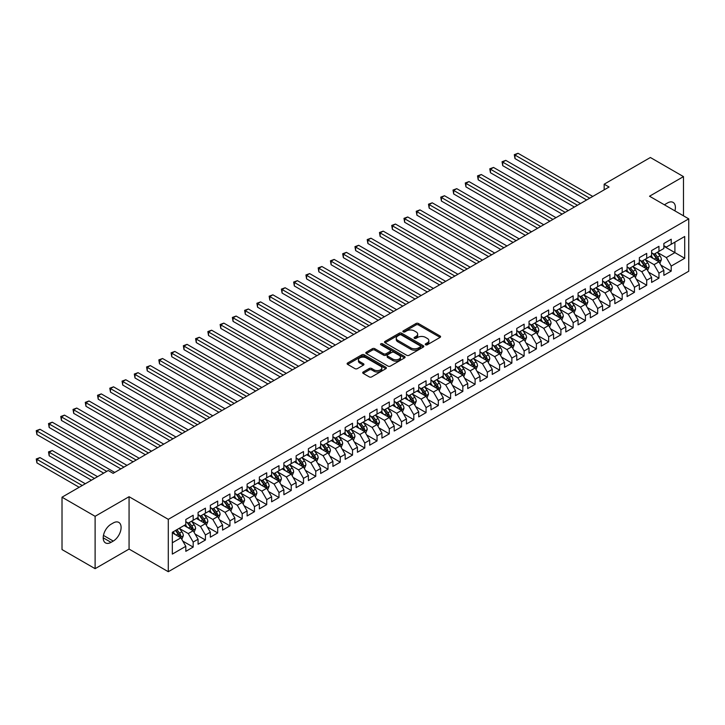 <?xml version="1.0" encoding="UTF-8"?>
<svg xmlns="http://www.w3.org/2000/svg" width="725" height="725" viewBox="0 0 725 725"><rect width="100%" height="100%" fill="white"/><g stroke="black" fill="none" stroke-linecap="round" stroke-linejoin="round"><path stroke-width="1.09" d="M425.611 344.783A1.187 0.689 0 0 0 427.297 344.783L440.084 337.397A1.704 0.979 0 0 0 440.583 336.708A1.704 0.979 0 0 0 440.084 336.01L418.425 323.504A1.704 0.979 0 0 0 416.014 323.504L403.236 330.89A1.187 0.689 0 0 0 402.882 331.379A1.187 0.689 0 0 0 403.236 331.86A1.187 0.689 0 0 0 404.922 331.86L406.571 330.908A5.447 3.145 0 0 1 414.274 330.908L416.077 331.95A5.447 3.145 0 0 1 417.673 334.171A5.447 3.145 0 0 1 416.077 336.391L414.419 337.352A1.187 0.689 0 0 0 414.075 337.832A1.187 0.689 0 0 0 414.419 338.321A1.187 0.689 0 0 0 416.105 338.321L417.763 337.37A5.447 3.145 0 0 1 425.466 337.37L427.27 338.412A5.447 3.145 0 0 1 428.865 340.632A5.447 3.145 0 0 1 427.27 342.853L425.611 343.813A1.187 0.689 0 0 0 425.267 344.293A1.187 0.689 0 0 0 425.611 344.783L425.611 343.813M363.198 371.998A1.704 0.979 0 0 0 362.699 372.686A1.704 0.979 0 0 0 363.198 373.384L369.27 376.891A1.704 0.979 0 0 0 371.68 376.891L385.881 368.699A1.704 0.979 0 0 0 386.38 368.001A1.704 0.979 0 0 0 385.881 367.303L364.222 354.806A1.704 0.979 0 0 0 361.811 354.806L347.619 362.998A1.704 0.979 0 0 0 347.121 363.696A1.704 0.979 0 0 0 347.619 364.385L354.96 368.626A1.704 0.979 0 0 0 357.362 368.626L363.442 365.119A1.704 0.979 0 0 0 363.941 364.421A1.704 0.979 0 0 0 363.442 363.733L359.799 361.63A4.549 2.628 0 0 1 358.467 359.772A4.549 2.628 0 0 1 361.277 357.343A4.549 2.628 0 0 1 366.234 357.914L380.489 366.143A4.549 2.628 0 0 1 381.83 368.001A4.549 2.628 0 0 1 379.021 370.43A4.549 2.628 0 0 1 374.055 369.859L371.68 368.49A1.704 0.979 0 0 0 369.27 368.49L363.198 371.998L363.198 373.384M95.111 516.309L95.111 568.672L129.068 549.07L129.068 496.707L95.111 516.309L62.015 497.196L108.224 470.516L113.127 473.353L609.072 187.014L604.17 184.186L604.17 189.85M129.068 496.707L168.291 519.345L688.75 218.859L688.75 271.232L168.291 571.717L168.291 519.345M683.476 215.823L683.476 176.61L649.528 196.221L688.75 218.859M683.476 176.61L650.379 157.506L604.17 184.186M406.689 355.286A1.704 0.979 0 0 0 409.099 355.286L423.3 347.094A1.704 0.979 0 0 0 423.799 346.396A1.704 0.979 0 0 0 423.3 345.698L401.641 333.201A1.704 0.979 0 0 0 399.23 333.201L385.038 341.393A1.704 0.979 0 0 0 384.54 342.091A1.704 0.979 0 0 0 385.038 342.789L406.689 355.286M381.359 345.037A1.187 0.689 0 0 1 382.573 345.209L382.573 343.795L404.586 356.501A1.704 0.979 0 0 1 405.085 357.198A1.704 0.979 0 0 1 404.586 357.896L390.385 366.089A1.704 0.979 0 0 1 387.984 366.089L366.324 353.583L366.324 352.196A1.704 0.979 0 0 0 365.826 352.894A1.704 0.979 0 0 0 366.324 353.583M366.324 352.196L372.405 348.689A1.704 0.979 0 0 1 374.807 348.689L383.588 353.764A1.704 0.979 0 0 0 385.999 353.764L390.032 351.435A1.704 0.979 0 0 0 390.53 350.737A1.704 0.979 0 0 0 390.032 350.048L380.888 344.765A1.187 0.689 0 0 1 380.534 344.275A1.187 0.689 0 0 1 381.268 343.641A1.187 0.689 0 0 1 382.573 343.795M663.864 246.255L674.903 252.617L674.903 242.15L684.708 236.486L671.223 244.271L671.223 239.241L663.864 243.491L663.864 248.512L658.962 251.348L658.962 246.319L651.612 250.569L651.612 255.59L646.709 258.426L646.709 253.397L639.35 257.647L639.35 262.667L634.447 265.504L634.447 260.474L627.098 264.725L627.098 269.745L622.195 272.573L622.195 267.552L614.836 271.803L614.836 276.823L609.933 279.651L609.933 274.63L602.575 278.871L602.575 283.901L597.672 286.728L597.672 281.708L590.322 285.949L590.322 290.979L585.419 293.806L585.419 288.786L578.061 293.027L578.061 298.057L573.158 300.884L573.158 295.863L565.808 300.105L565.808 305.134L560.905 307.962L560.905 302.941L553.547 307.183L553.547 312.212L548.644 315.04L548.644 310.01L541.294 314.26L541.294 319.281L536.391 322.118L536.391 317.088L529.033 321.338L529.033 326.359L524.13 329.195L524.13 324.166L516.771 328.416L516.771 333.437L511.868 336.273L511.868 331.243L504.518 335.494L504.518 340.514L499.616 343.342L499.616 338.321L492.257 342.572L492.257 347.592L487.354 350.42L487.354 345.399L480.004 349.64L480.004 354.67L475.102 357.498L475.102 352.477L467.743 356.718L467.743 361.748L462.84 364.575L462.84 359.555L455.49 363.796L455.49 368.826L450.587 371.653L450.587 366.632L443.229 370.874L443.229 375.903L438.326 378.731L438.326 373.71L430.967 377.952L430.967 382.981L426.064 385.809L426.064 380.779L418.715 385.029L418.715 390.05L413.812 392.887L413.812 387.857L406.453 392.107L406.453 397.128L401.55 399.964L401.55 394.935L394.201 399.185L394.201 404.206L389.298 407.042L389.298 402.013L381.939 406.263L381.939 411.283L377.036 414.111L377.036 409.09L369.687 413.341L369.687 418.361L364.784 421.189L364.784 416.168L357.425 420.409L357.425 425.439L352.522 428.267L352.522 423.246L345.163 427.487L345.163 432.517L340.261 435.344L340.261 430.324L332.911 434.565L332.911 439.595L328.008 442.422L328.008 437.402L320.649 441.643L320.649 446.673L315.747 449.5L315.747 444.479L308.397 448.721L308.397 453.741L303.494 456.578L303.494 451.548L296.135 455.798L296.135 460.819L291.233 463.656L291.233 458.626L283.883 462.876L283.883 467.897L278.98 470.733L278.98 465.704L271.621 469.954L271.621 474.975L266.718 477.811L266.718 472.782L259.36 477.032L259.36 482.052L254.457 484.88L254.457 479.859L247.107 484.11L247.107 489.13L242.204 491.958L242.204 486.937L234.846 491.178L234.846 496.208L229.943 499.036L229.943 494.015L222.593 498.256L222.593 503.286L217.69 506.113L217.69 501.093L210.332 505.334L210.332 510.364L205.429 513.191L205.429 508.171L198.079 512.412L198.079 517.442L193.176 520.269L193.176 515.248L185.817 519.49L185.817 524.51L172.333 532.295L172.333 554.099L185.817 546.315L180.915 537.823L172.333 532.866M684.708 236.486L684.708 258.281L671.223 266.066L666.32 257.574L657.43 252.445M660.865 265.114L671.223 271.096L671.223 266.066M671.223 271.096L663.864 275.337L663.864 270.316L658.962 273.144L654.059 264.652L645.178 259.523M648.603 272.192L658.962 278.164L658.962 273.144M658.962 278.164L651.612 282.415L651.612 277.394L646.709 280.222L641.806 271.73L632.916 266.601M636.351 279.261L646.709 285.242L646.709 280.222M646.709 285.242L639.35 289.493L639.35 284.463L634.447 287.299L629.545 278.808L620.654 273.678M624.089 286.339L634.447 292.32L634.447 287.299M634.447 292.32L627.098 296.57L627.098 291.541L622.195 294.377L617.292 285.886L608.402 280.747M611.837 293.417L622.195 299.398L622.195 294.377M622.195 299.398L614.836 303.648L614.836 298.618L609.933 301.455L605.031 292.954L596.14 287.825M599.575 300.494L609.933 306.476L609.933 301.455M609.933 306.476L602.575 310.726L602.575 305.696L597.672 308.524L592.769 300.032L583.888 294.903M587.313 307.572L597.672 313.553L597.672 308.524M597.672 313.553L590.322 317.795L590.322 312.774L585.419 315.602L580.517 307.11L571.626 301.981M575.061 314.65L585.419 320.631L585.419 315.602M585.419 320.631L578.061 324.873L578.061 319.852L573.158 322.679L568.255 314.188L559.374 309.058M562.799 321.728L573.158 327.709L573.158 322.679M573.158 327.709L565.808 331.95L565.808 326.93L560.905 329.757L556.002 321.266L547.112 316.136M550.547 328.806L560.905 334.787L560.905 329.757M560.905 334.787L553.547 339.028L553.547 334.007L548.644 336.835L543.741 328.343L534.851 323.214M538.285 335.883L548.644 341.865L548.644 336.835M548.644 341.865L541.294 346.106L541.294 341.085L536.391 343.913L531.488 335.421L522.598 330.292M526.033 342.961L536.391 348.933L536.391 343.913M536.391 348.933L529.033 353.184L529.033 348.163L524.13 350.991L519.227 342.499L510.337 337.37M513.771 350.03L524.13 356.011L524.13 350.991M524.13 356.011L516.771 360.262L516.771 355.232L511.868 358.068L506.965 349.577L498.084 344.447M501.519 357.108L511.868 363.089L511.868 358.068M511.868 363.089L504.518 367.339L504.518 362.31L499.616 365.146L494.713 356.655L485.823 351.516M489.257 364.186L499.616 370.167L499.616 365.146M499.616 370.167L492.257 374.417L492.257 369.388L487.354 372.224L482.451 363.723L473.57 358.594M476.996 371.263L487.354 377.245L487.354 372.224M487.354 377.245L480.004 381.495L480.004 376.465L475.102 379.293L470.199 370.801L461.308 365.672M464.743 378.341L475.102 384.322L475.102 379.293M475.102 384.322L467.743 388.564L467.743 383.543L462.84 386.371L457.937 377.879L449.047 372.75M452.482 385.419L462.84 391.4L462.84 386.371M462.84 391.4L455.49 395.642L455.49 390.621L450.587 393.448L445.685 384.957L436.794 379.827M440.229 392.497L450.587 398.478L450.587 393.448M450.587 398.478L443.229 402.719L443.229 397.699L438.326 400.526L433.423 392.035L424.533 386.905M427.968 399.575L438.326 405.556L438.326 400.526M438.326 405.556L430.967 409.797L430.967 404.777L426.064 407.604L421.162 399.112L412.28 393.983M415.715 406.653L426.064 412.634L426.064 407.604M426.064 412.634L418.715 416.875L418.715 411.854L413.812 414.682L408.909 406.19L400.019 401.061M403.453 413.73L413.812 419.702L413.812 414.682M413.812 419.702L406.453 423.953L406.453 418.932L401.55 421.76L396.647 413.268L387.766 408.139M391.192 420.799L401.55 426.78L401.55 421.76M401.55 426.78L394.201 431.031L394.201 426.001L389.298 428.837L384.395 420.346L375.505 415.217M378.939 427.877L389.298 433.858L389.298 428.837M389.298 433.858L381.939 438.108L381.939 433.079L377.036 435.915L372.133 427.424L363.243 422.285M366.678 434.955L377.036 440.936L377.036 435.915M377.036 440.936L369.687 445.186L369.687 440.157L364.784 442.993L359.881 434.493L350.991 429.363M354.425 442.032L364.784 448.014L364.784 442.993M364.784 448.014L357.425 452.264L357.425 447.234L352.522 450.062L347.619 441.57L338.729 436.441M342.164 449.11L352.522 455.092L352.522 450.062M352.522 455.092L345.163 459.333L345.163 454.312L340.261 457.14L335.358 448.648L326.477 443.519M329.911 456.188L340.261 462.169L340.261 457.14M340.261 462.169L332.911 466.411L332.911 461.39L328.008 464.218L323.105 455.726L314.215 450.597M317.65 463.266L328.008 469.247L328.008 464.218M328.008 469.247L320.649 473.488L320.649 468.468L315.747 471.295L310.844 462.804L301.962 457.674M305.388 470.344L315.747 476.325L315.747 471.295M315.747 476.325L308.397 480.566L308.397 475.546L303.494 478.373L298.591 469.882L289.701 464.752M293.136 477.422L303.494 483.403L303.494 478.373M303.494 483.403L296.135 487.644L296.135 482.623L291.233 485.451L286.33 476.959L277.439 471.83M280.874 484.499L291.233 490.472L291.233 485.451M291.233 490.472L283.883 494.722L283.883 489.692L278.98 492.529L274.077 484.037L265.187 478.908M268.622 491.568L278.98 497.549L278.98 492.529M278.98 497.549L271.621 501.8L271.621 496.77L266.718 499.607L261.816 491.115L252.925 485.986M256.36 498.646L266.718 504.627L266.718 499.607M266.718 504.627L259.36 508.877L259.36 503.848L254.457 506.684L249.554 498.193L240.673 493.054M244.108 505.724L254.457 511.705L254.457 506.684M254.457 511.705L247.107 515.955L247.107 510.926L242.204 513.762L237.302 505.262L228.411 500.132M231.846 512.802L242.204 518.783L242.204 513.762M242.204 518.783L234.846 523.033L234.846 518.003L229.943 520.831L225.04 512.339L216.159 507.21M219.584 519.879L229.943 525.861L229.943 520.831M229.943 525.861L222.593 530.102L222.593 525.081L217.69 527.909L212.788 519.417L203.897 514.288M207.332 526.957L217.69 532.938L217.69 527.909M217.69 532.938L210.332 537.18L210.332 532.159L205.429 534.987L200.526 526.495L191.645 521.366M195.07 534.035L205.429 540.016L205.429 534.987M205.429 540.016L198.079 544.257L198.079 539.237L193.176 542.064L188.273 533.573L179.383 528.443M182.818 541.113L193.176 547.094L193.176 542.064M193.176 547.094L185.817 551.335L185.817 546.315M185.817 521.683L188.273 523.097L193.176 520.269M172.333 542.771L180.915 537.823M198.079 514.605L200.526 516.019L205.429 513.191M188.273 533.573L193.176 530.745L184.105 525.507M198.079 539.237L193.176 530.745M210.332 507.527L212.788 508.95L217.69 506.113M200.526 526.495L205.429 523.668L196.357 518.429M210.332 532.159L205.429 523.668M222.593 500.449L225.04 501.872L229.943 499.036M212.788 519.417L217.69 516.59L208.619 511.352M222.593 525.081L217.69 516.59M234.846 493.381L237.302 494.794L242.204 491.958M225.04 512.339L229.943 509.512L220.871 504.274M234.846 518.003L229.943 509.512M247.107 486.303L249.554 487.717L254.457 484.88M237.302 505.262L242.204 502.434L233.133 497.196M247.107 510.926L242.204 502.434M259.36 479.225L261.816 480.639L266.718 477.811M249.554 498.193L254.457 495.356L245.394 490.118M259.36 503.848L254.457 495.356M271.621 472.147L274.077 473.561L278.98 470.733M261.816 491.115L266.718 488.278L257.647 483.04M271.621 496.77L266.718 488.278M283.883 465.069L286.33 466.483L291.233 463.656M274.077 484.037L278.98 481.201L269.908 475.972M283.883 489.692L278.98 481.201M296.135 457.992L298.591 459.405L303.494 456.578M286.33 476.959L291.233 474.132L282.161 468.894M296.135 482.623L291.233 474.132M308.397 450.914L310.844 452.327L315.747 449.5M298.591 469.882L303.494 467.054L294.423 461.816M308.397 475.546L303.494 467.054M320.649 443.836L323.105 445.25L328.008 442.422M310.844 462.804L315.747 459.976L306.675 454.738M320.649 468.468L315.747 459.976M332.911 436.758L335.358 438.181L340.261 435.344M323.105 455.726L328.008 452.898L318.937 447.66M332.911 461.39L328.008 452.898M345.163 429.68L347.619 431.103L352.522 428.267M335.358 448.648L340.261 445.821L331.198 440.583M345.163 454.312L340.261 445.821M357.425 422.612L359.881 424.025L364.784 421.189M347.619 441.57L352.522 438.743L343.451 433.505M357.425 447.234L352.522 438.743M369.687 415.534L372.133 416.947L377.036 414.111M359.881 434.493L364.784 431.665L355.712 426.427M369.687 440.157L364.784 431.665M381.939 408.456L384.395 409.87L389.298 407.042M372.133 427.424L377.036 424.587L367.965 419.349M381.939 433.079L377.036 424.587M394.201 401.378L396.647 402.792L401.55 399.964M384.395 420.346L389.298 417.509L380.226 412.271M394.201 426.001L389.298 417.509M406.453 394.3L408.909 395.714L413.812 392.887M396.647 413.268L401.55 410.432L392.479 405.202M406.453 418.932L401.55 410.432M418.715 387.222L421.162 388.636L426.064 385.809M408.909 406.19L413.812 403.363L404.74 398.125M418.715 411.854L413.812 403.363M430.967 380.145L433.423 381.558L438.326 378.731M421.162 399.112L426.064 396.285L417.002 391.047M430.967 404.777L426.064 396.285M443.229 373.067L445.685 374.481L450.587 371.653M433.423 392.035L438.326 389.207L429.254 383.969M443.229 397.699L438.326 389.207M455.49 365.989L457.937 367.412L462.84 364.575M445.685 384.957L450.587 382.129L441.516 376.891M455.49 390.621L450.587 382.129M467.743 358.911L470.199 360.334L475.102 357.498M457.937 377.879L462.84 375.052L453.768 369.813M467.743 383.543L462.84 375.052M480.004 351.843L482.451 353.256L487.354 350.42M470.199 370.801L475.102 367.974L466.03 362.736M480.004 376.465L475.102 367.974M492.257 344.765L494.713 346.178L499.616 343.342M482.451 363.723L487.354 360.896L478.282 355.658M492.257 369.388L487.354 360.896M504.518 337.687L506.965 339.101L511.868 336.273M494.713 356.655L499.616 353.818L490.544 348.58M504.518 362.31L499.616 353.818M516.771 330.609L519.227 332.023L524.13 329.195M506.965 349.577L511.868 346.74L502.797 341.502M516.771 355.232L511.868 346.74M529.033 323.531L531.488 324.945L536.391 322.118M519.227 342.499L524.13 339.663L515.058 334.433M529.033 348.163L524.13 339.663M541.294 316.453L543.741 317.867L548.644 315.04M531.488 335.421L536.391 332.594L527.32 327.356M541.294 341.085L536.391 332.594M553.547 309.376L556.002 310.789L560.905 307.962M543.741 328.343L548.644 325.516L539.572 320.278M553.547 334.007L548.644 325.516M565.808 302.298L568.255 303.712L573.158 300.884M556.002 321.266L560.905 318.438L551.834 313.2M565.808 326.93L560.905 318.438M578.061 295.22L580.517 296.643L585.419 293.806M568.255 314.188L573.158 311.36L564.086 306.122M578.061 319.852L573.158 311.36M590.322 288.142L592.769 289.565L597.672 286.728M580.517 307.11L585.419 304.282L576.348 299.044M590.322 312.774L585.419 304.282M602.575 281.073L605.031 282.487L609.933 279.651M592.769 300.032L597.672 297.205L588.6 291.967M602.575 305.696L597.672 297.205M614.836 273.996L617.292 275.409L622.195 272.573M605.031 292.954L609.933 290.127L600.862 284.889M614.836 298.618L609.933 290.127M627.098 266.918L629.545 268.332L634.447 265.504M617.292 285.886L622.195 283.049L613.123 277.811M627.098 291.541L622.195 283.049M639.35 259.84L641.806 261.254L646.709 258.426M629.545 278.808L634.447 275.971L625.376 270.733M639.35 284.463L634.447 275.971M651.612 252.762L654.059 254.176L658.962 251.348M641.806 271.73L646.709 268.893L637.638 263.664M651.612 277.394L646.709 268.893M663.864 245.684L666.32 247.098L671.223 244.271M654.059 264.652L658.962 261.825L649.89 256.587M663.864 270.316L658.962 261.825M62.015 497.196L62.015 549.568L95.111 568.672M129.068 549.07L168.291 571.717M666.32 257.574L674.903 252.617L684.708 258.281M674.912 210.875A11.092 6.407 120 0 0 673.09 202.393A11.092 6.407 120 0 0 667.544 202.937L665.342 204.214A11.092 6.407 120 0 0 664.408 204.812M111.043 524.229A11.092 6.407 120 0 0 103.802 534.008A11.092 6.407 120 0 0 105.497 542.898A11.092 6.407 120 0 0 111.043 542.345L113.254 541.077A11.092 6.407 120 0 0 120.504 531.298A11.092 6.407 120 0 0 118.8 522.408A11.092 6.407 120 0 0 113.254 522.961L111.043 524.229M426.092 344.946L427.27 344.266A5.447 3.145 0 0 0 428.865 342.046L428.865 340.632M417.673 334.171L417.673 335.584A5.447 3.145 0 0 1 416.077 337.814L414.899 338.493M440.084 336.01L440.084 337.397L418.425 324.927A1.704 0.979 0 0 0 416.014 324.927L403.707 332.032M423.273 347.103L401.641 334.615A1.704 0.979 0 0 0 399.23 334.615L385.057 342.798M420.292 346.885A1.187 0.689 0 0 0 420.636 346.396A1.187 0.689 0 0 0 420.292 345.907L401.278 334.932A1.187 0.689 0 0 0 399.593 334.932L397.853 335.947A5.447 3.145 0 0 0 396.258 338.167A5.447 3.145 0 0 0 397.853 340.388L410.839 347.891A5.447 3.145 0 0 0 418.542 347.891L420.292 346.885L420.292 348.299A1.187 0.689 0 0 0 420.636 347.81L420.636 346.396M396.258 338.167L396.258 339.581A5.447 3.145 0 0 0 397.853 341.801L397.853 340.388M420.292 348.299L418.542 349.305A5.447 3.145 0 0 1 410.839 349.305L397.853 341.801M366.352 353.601L372.405 350.103L372.405 348.689M390.53 350.737L390.53 352.151A1.704 0.979 0 0 1 390.032 352.848L385.999 355.178A1.704 0.979 0 0 1 383.588 355.178L374.807 350.103A1.704 0.979 0 0 0 372.405 350.103M382.573 345.209L404.568 357.905M392.705 359.02A4.549 2.628 0 0 0 397.663 359.591A4.549 2.628 0 0 0 400.472 357.162A4.549 2.628 0 0 0 399.14 355.304L394.119 352.404A1.704 0.979 0 0 0 391.718 352.404L387.685 354.733A1.704 0.979 0 0 0 387.186 355.431A1.704 0.979 0 0 0 387.685 356.12L392.705 359.02L392.705 360.434A4.549 2.628 0 0 0 397.663 361.005A4.549 2.628 0 0 0 400.472 358.576L400.472 357.162M387.186 355.431L387.186 356.845A1.704 0.979 0 0 0 387.685 357.534L387.685 356.12M392.705 360.434L387.685 357.534M381.83 368.001L381.83 369.415A4.549 2.628 0 0 1 379.021 371.843A4.549 2.628 0 0 1 374.055 371.272L371.68 369.904A1.704 0.979 0 0 0 369.27 369.904L363.225 373.393M358.467 359.772L358.467 361.186A4.549 2.628 0 0 0 359.799 363.044L359.799 361.63M363.415 365.128L359.799 363.044M385.854 368.708L364.222 356.22A1.704 0.979 0 0 0 361.811 356.22L347.638 364.403L347.619 362.998M659.868 263.392L661.39 259.686A4.595 2.655 -120 0 0 659.922 255.771L657.321 252.291M653.171 258.472L651.195 255.834M514.977 186.896L562.129 214.12L490.453 172.74L490.453 169.206L493.526 167.439L568.255 210.585M652.699 253.388L656.125 257.964A4.595 2.655 60 0 1 657.439 260.728C658.128 261.653 658.617 261.372 658.907 259.876A4.595 2.655 -120 0 0 657.593 257.112L654.992 253.641M653.506 253.859L656.723 258.145A2.338 1.35 60 0 1 657.149 258.861L658.907 259.876M589.706 198.197L514.977 155.05L518.04 153.283L592.769 196.43M586.643 199.964L514.977 158.594L514.977 155.05L514.297 154.661L518.04 153.283M514.977 158.594L514.297 154.661M647.615 270.47L649.129 266.764A4.595 2.655 -120 0 0 647.67 262.849L645.06 259.369M640.909 265.549L638.933 262.912M502.715 193.974L549.867 221.198L478.201 179.818L478.201 176.284L481.264 174.517L556.002 217.663M640.438 260.465L643.863 265.042A4.595 2.655 60 0 1 645.178 267.806C645.875 268.73 646.365 268.449 646.655 266.954A4.595 2.655 -120 0 0 645.341 264.19L642.731 260.719M641.244 260.937L644.462 265.223A2.338 1.35 60 0 1 644.888 265.939L646.655 266.954M635.354 277.548L636.876 273.833A4.595 2.655 -120 0 0 635.408 269.927L632.807 266.447M628.657 272.627L626.672 269.99M490.453 201.052L537.615 228.275L465.939 186.896L465.939 183.362L469.002 181.585L543.741 224.741M628.185 267.543L631.611 272.12A4.595 2.655 60 0 1 632.925 274.884C633.614 275.808 634.103 275.518 634.393 274.032A4.595 2.655 -120 0 0 633.079 271.268L630.478 267.797M628.992 268.014L632.209 272.301A2.338 1.35 60 0 1 632.635 273.017L634.393 274.032M577.453 205.275L502.715 162.128L505.778 160.361L580.517 203.507M574.39 207.042L502.715 165.663L502.715 162.128L502.044 161.738L505.778 160.361M502.715 165.663L502.044 161.738M565.192 212.352L489.783 168.816L493.526 167.439M490.453 172.74L489.783 168.816M623.101 284.626L624.615 280.91A4.595 2.655 -120 0 0 623.156 277.004L620.546 273.524M616.395 279.705L614.419 277.068M478.201 208.129L525.353 235.353L453.687 193.974L453.687 190.439L456.75 188.663L531.488 231.81M615.924 274.621L619.349 279.197A4.595 2.655 60 0 1 620.663 281.962C621.361 282.886 621.851 282.596 622.141 281.11A4.595 2.655 -120 0 0 620.827 278.346L618.217 274.875M616.73 275.083L619.947 279.379A2.338 1.35 60 0 1 620.373 280.095L622.141 281.11M610.84 291.704L612.362 287.988A4.595 2.655 -120 0 0 610.894 284.082L608.293 280.602M604.143 286.783L602.158 284.146M465.939 215.207L513.101 242.431L441.425 201.052L441.425 197.508L444.488 195.741L519.227 238.888M603.662 281.699L607.097 286.275A4.595 2.655 60 0 1 608.411 289.039C609.1 289.964 609.589 289.674 609.879 288.188A4.595 2.655 -120 0 0 608.565 285.423L605.964 281.943M604.478 282.161L607.695 286.457A2.338 1.35 60 0 1 608.112 287.173L609.879 288.188M552.939 219.43L477.53 175.894L481.264 174.517M478.201 179.818L477.53 175.894M540.678 226.508L465.269 182.972L469.002 181.585M465.939 186.896L465.269 182.972M598.587 298.772L600.101 295.066A4.595 2.655 -120 0 0 598.632 291.16L596.032 287.68M591.881 293.861L589.905 291.214M453.687 222.285L500.839 249.509L429.173 208.129L429.173 204.586L432.236 202.819L506.965 245.965M591.41 288.777L594.835 293.353A4.595 2.655 60 0 1 596.149 296.108C596.838 297.032 597.327 296.752 597.627 295.265A4.595 2.655 -120 0 0 596.303 292.501L593.702 289.021M592.216 289.239L595.433 293.534A2.338 1.35 60 0 1 595.859 294.241L597.627 295.265M528.416 233.586L453.007 190.05L456.75 188.663M453.687 193.974L453.007 190.05M586.326 305.85L587.848 302.144A4.595 2.655 -120 0 0 586.38 298.229L583.77 294.758M579.628 300.938L577.644 298.292M441.425 229.363L488.577 256.587M579.148 295.854L582.583 300.431A4.595 2.655 60 0 1 583.897 303.186C584.586 304.11 585.075 303.829 585.365 302.343A4.595 2.655 -120 0 0 584.051 299.579L581.45 296.099M579.964 296.317L583.172 300.612A2.338 1.35 60 0 1 583.598 301.319L585.365 302.343M516.164 240.664L440.755 197.127L444.488 195.741M441.425 201.052L440.755 197.127M574.064 312.928L575.587 309.222A4.595 2.655 -120 0 0 574.118 305.307L571.518 301.836M567.367 308.016L565.391 305.37M429.173 236.432L476.325 263.664L404.65 222.285L404.65 218.742L407.722 216.974L482.451 260.121M566.896 302.932L570.321 307.5A4.595 2.655 60 0 1 571.635 310.264C572.324 311.188 572.813 310.907 573.103 309.421A4.595 2.655 -120 0 0 571.789 306.657L569.188 303.177M567.702 303.394L570.919 307.69A2.338 1.35 60 0 1 571.345 308.397L573.103 309.421M561.812 320.006L563.325 316.299A4.595 2.655 -120 0 0 561.866 312.384L559.256 308.913M555.105 315.094L553.13 312.448M416.911 243.509L464.063 270.733L392.397 229.363L392.397 225.819L395.46 224.052L470.199 267.199M554.634 310.001L558.06 314.577A4.595 2.655 60 0 1 559.374 317.342C560.072 318.266 560.561 317.985 560.851 316.49A4.595 2.655 -120 0 0 559.537 313.735L556.927 310.255M555.441 310.472L558.658 314.768A2.338 1.35 60 0 1 559.084 315.475L560.851 316.49M549.55 327.084L551.072 323.377A4.595 2.655 -120 0 0 549.604 319.462L547.003 315.991M542.853 322.172L540.868 319.526M404.65 250.587L451.811 277.811L380.136 236.432L380.136 232.897L383.199 231.13L457.937 274.277M542.382 317.079L545.807 321.655A4.595 2.655 60 0 1 547.121 324.419C547.81 325.344 548.299 325.063 548.589 323.567A4.595 2.655 -120 0 0 547.275 320.812L544.674 317.333M543.188 317.55L546.405 321.846A2.338 1.35 60 0 1 546.831 322.553L548.589 323.567M537.298 334.162L538.811 330.455A4.595 2.655 -120 0 0 537.352 326.54L534.742 323.06M530.591 329.241L528.616 326.603M392.397 257.665L439.549 284.889L367.883 243.509L367.883 239.975L370.946 238.208L445.685 281.354M530.12 324.157L533.546 328.733A4.595 2.655 60 0 1 534.86 331.497C535.558 332.422 536.047 332.141 536.337 330.645A4.595 2.655 -120 0 0 535.023 327.881L532.413 324.41M530.927 324.628L534.144 328.914A2.338 1.35 60 0 1 534.57 329.63L536.337 330.645M525.036 341.239L526.558 337.533A4.595 2.655 -120 0 0 525.09 333.618L522.489 330.138M518.339 336.318L516.354 333.681M380.136 264.743L427.297 291.967L355.622 250.587L355.622 247.053L358.685 245.286L433.423 288.432M517.858 331.234L521.293 335.811A4.595 2.655 60 0 1 522.607 338.575C523.296 339.499 523.785 339.218 524.075 337.723A4.595 2.655 -120 0 0 522.761 334.959L520.16 331.488M518.674 331.706L521.891 335.992A2.338 1.35 60 0 1 522.308 336.708L524.075 337.723M512.783 348.317L514.297 344.602A4.595 2.655 -120 0 0 512.829 340.696L510.228 337.216M506.077 343.396L504.102 340.759M367.883 271.821L415.035 299.044L343.369 257.665L343.369 254.131L346.432 252.354L421.162 295.51M505.606 338.312L509.032 342.889A4.595 2.655 60 0 1 510.346 345.653C511.034 346.577 511.524 346.287 511.823 344.801A4.595 2.655 -120 0 0 510.5 342.037L507.899 338.566M506.412 338.783L509.63 343.07A2.338 1.35 60 0 1 510.056 343.786L511.823 344.801M500.522 355.395L502.044 351.679A4.595 2.655 -120 0 0 500.576 347.773L497.975 344.293M493.825 350.474L491.84 347.837M355.622 278.898L402.774 306.122L331.108 264.743L331.108 261.208L334.171 259.432L408.909 302.579M493.344 345.39L496.779 349.967A4.595 2.655 60 0 1 498.093 352.731C498.782 353.655 499.271 353.365 499.561 351.879A4.595 2.655 -120 0 0 498.247 349.115L495.646 345.644M494.16 345.852L497.368 350.148A2.338 1.35 60 0 1 497.794 350.864L499.561 351.879M488.26 362.464L489.783 358.757A4.595 2.655 -120 0 0 488.315 354.851L485.714 351.371M481.563 357.552L479.588 354.915M343.369 285.976L390.521 313.2L318.846 271.821L318.846 268.277L321.918 266.51L396.647 309.657M481.092 352.468L484.517 357.044A4.595 2.655 60 0 1 485.832 359.808C486.52 360.733 487.01 360.443 487.3 358.957A4.595 2.655 -120 0 0 485.986 356.192L483.385 352.712M481.898 352.93L485.116 357.226A2.338 1.35 60 0 1 485.542 357.942L487.3 358.957M476.008 369.542L477.521 365.835A4.595 2.655 -120 0 0 476.062 361.929L473.452 358.449M469.302 364.63L467.326 361.983M331.108 293.054L378.26 320.278L306.593 278.898L306.593 275.355L309.657 273.588L384.395 316.734M468.83 359.546L472.256 364.122A4.595 2.655 60 0 1 473.57 366.877C474.268 367.802 474.757 367.521 475.047 366.034A4.595 2.655 -120 0 0 473.733 363.27L471.123 359.79M469.637 360.008L472.854 364.303A2.338 1.35 60 0 1 473.28 365.01L475.047 366.034M463.746 376.619L465.269 372.913A4.595 2.655 -120 0 0 463.801 368.998L461.2 365.527M457.049 371.708L455.073 369.061M318.846 300.132L366.007 327.356L294.332 285.976L294.332 282.433L297.404 280.666L372.133 323.812M456.578 366.623L460.003 371.2A4.595 2.655 60 0 1 461.317 373.955C462.006 374.879 462.496 374.598 462.786 373.112A4.595 2.655 -120 0 0 461.472 370.348L458.871 366.868M457.384 367.086L460.602 371.381A2.338 1.35 60 0 1 461.028 372.088L462.786 373.112M451.494 383.697L453.007 379.991A4.595 2.655 -120 0 0 451.548 376.076L448.938 372.605M444.788 378.785L442.812 376.139M306.593 307.201L353.746 334.433L282.079 293.054L282.079 289.511L285.142 287.743L359.881 330.89M444.316 373.701L447.742 378.269A4.595 2.655 60 0 1 449.056 381.033C449.754 381.957 450.243 381.676 450.533 380.19A4.595 2.655 -120 0 0 449.219 377.426L446.609 373.946M445.123 374.163L448.34 378.459A2.338 1.35 60 0 1 448.766 379.166L450.533 380.19M439.232 390.775L440.755 387.068A4.595 2.655 -120 0 0 439.287 383.153L436.686 379.683M432.535 385.863L430.55 383.217M294.332 314.278L341.493 341.502L269.818 300.132L269.818 296.588L272.881 294.821L347.619 337.968M432.064 380.77L435.489 385.347A4.595 2.655 60 0 1 436.803 388.111C437.492 389.035 437.982 388.754 438.272 387.259A4.595 2.655 -120 0 0 436.958 384.504L434.357 381.024M432.87 381.241L436.087 385.537A2.338 1.35 60 0 1 436.504 386.244L438.272 387.259M426.98 397.853L428.493 394.146A4.595 2.655 -120 0 0 427.025 390.231L424.424 386.76M420.273 392.941L418.298 390.295M282.079 321.356L329.232 348.58L257.565 307.201L257.565 303.666L260.628 301.899L335.358 345.046M419.802 387.848L423.228 392.424A4.595 2.655 60 0 1 424.542 395.188C425.231 396.113 425.72 395.832 426.019 394.337A4.595 2.655 -120 0 0 424.696 391.572L422.095 388.102M420.609 388.319L423.826 392.615A2.338 1.35 60 0 1 424.252 393.322L426.019 394.337M414.718 404.931L416.241 401.224A4.595 2.655 -120 0 0 414.772 397.309L412.172 393.829M408.021 400.01L406.036 397.373M269.818 328.434L316.97 355.658L245.304 314.278L245.304 310.744L248.367 308.977L323.105 352.123M407.541 394.926L410.975 399.502A4.595 2.655 60 0 1 412.289 402.266C412.978 403.191 413.468 402.91 413.757 401.414A4.595 2.655 -120 0 0 412.443 398.65L409.843 395.179M408.356 395.397L411.564 399.683A2.338 1.35 60 0 1 411.99 400.399L413.757 401.414M402.457 412.008L403.979 408.302A4.595 2.655 -120 0 0 402.511 404.387L399.91 400.907M395.759 407.087L393.784 404.45M257.565 335.512L304.718 362.736L233.051 321.356L233.051 317.822L236.114 316.055L310.844 359.201M395.288 402.003L398.714 406.58A4.595 2.655 60 0 1 400.028 409.344C400.717 410.268 401.206 409.987 401.496 408.492A4.595 2.655 -120 0 0 400.182 405.728L397.581 402.257M396.095 402.475L399.312 406.761A2.338 1.35 60 0 1 399.738 407.477L401.496 408.492M390.204 419.086L391.718 415.371A4.595 2.655 -120 0 0 390.258 411.465L387.648 407.985M383.507 414.165L381.522 411.528M245.304 342.59L292.456 369.813L220.79 328.434L220.79 324.9L223.853 323.123L298.591 366.279M383.027 409.081L386.452 413.658A4.595 2.655 60 0 1 387.775 416.422C388.464 417.346 388.953 417.056 389.243 415.57A4.595 2.655 -120 0 0 387.929 412.806L385.319 409.335M383.833 409.553L387.05 413.839A2.338 1.35 60 0 1 387.476 414.555L389.243 415.57M377.942 426.164L379.465 422.448A4.595 2.655 -120 0 0 377.997 418.542L375.396 415.062M371.245 421.243L369.27 418.606M233.051 349.667L280.203 376.891L208.528 335.512L208.528 331.978L211.6 330.201L286.33 373.348M370.774 416.159L374.2 420.736A4.595 2.655 60 0 1 375.514 423.5C376.202 424.424 376.692 424.134 376.982 422.648A4.595 2.655 -120 0 0 375.668 419.884L373.067 416.413M371.581 416.621L374.798 420.917A2.338 1.35 60 0 1 375.224 421.633L376.982 422.648M365.69 433.233L367.203 429.526A4.595 2.655 -120 0 0 365.744 425.62L363.134 422.14M358.984 428.321L357.008 425.684M220.79 356.745L267.942 383.969L196.276 342.59L196.276 339.046L199.339 337.279L274.077 380.426M358.513 423.237L361.938 427.813A4.595 2.655 60 0 1 363.252 430.577C363.95 431.502 364.439 431.212 364.729 429.726A4.595 2.655 -120 0 0 363.415 426.962L360.805 423.482M359.319 423.699L362.536 427.995A2.338 1.35 60 0 1 362.962 428.711L364.729 429.726M353.428 440.311L354.951 436.604A4.595 2.655 -120 0 0 353.483 432.698L350.882 429.218M346.731 435.399L344.747 432.752M208.528 363.823L255.689 391.047L184.014 349.667L184.014 346.124L187.077 344.357L261.816 387.503M346.26 430.315L349.686 434.891A4.595 2.655 60 0 1 351 437.646C351.688 438.571 352.178 438.29 352.468 436.803A4.595 2.655 -120 0 0 351.154 434.039L348.553 430.559M347.067 430.777L350.284 435.072A2.338 1.35 60 0 1 350.701 435.779L352.468 436.803M341.176 447.388L342.689 443.682A4.595 2.655 -120 0 0 341.221 439.767L338.62 436.296M334.47 442.477L332.494 439.83M196.276 370.901L243.428 398.125L171.762 356.745L171.762 353.202L174.825 351.435L249.554 394.581M333.998 437.392L337.424 441.96A4.595 2.655 60 0 1 338.738 444.724C339.427 445.648 339.925 445.368 340.215 443.881A4.595 2.655 -120 0 0 338.892 441.117L336.291 437.637M334.805 437.855L338.022 442.15A2.338 1.35 60 0 1 338.448 442.857L340.215 443.881M328.914 454.466L330.437 450.76A4.595 2.655 -120 0 0 328.969 446.845L326.368 443.374M322.217 449.554L320.233 446.908M184.014 377.97L231.175 405.202L159.5 363.823L159.5 360.28L162.563 358.513L237.302 401.659M321.737 444.47L325.172 449.038A4.595 2.655 60 0 1 326.486 451.802C327.174 452.726 327.664 452.445 327.954 450.959A4.595 2.655 -120 0 0 326.64 448.195L324.039 444.715M322.553 444.933L325.761 449.228A2.338 1.35 60 0 1 326.187 449.935L327.954 450.959M503.902 247.742L428.493 204.196L432.236 202.819M429.173 208.129L428.493 204.196M491.65 254.81L416.911 211.664L419.974 209.897L494.713 253.043M488.587 256.587L416.911 215.207L416.911 211.664L416.241 211.274L419.974 209.897M416.911 215.207L416.241 211.274M479.388 261.888L403.979 218.352L407.722 216.974M404.65 222.285L403.979 218.352M467.136 268.966L391.727 225.43L395.46 224.052M392.397 229.363L391.727 225.43M454.874 276.044L379.465 232.507L383.199 231.13M380.136 236.432L379.465 232.507M442.612 283.122L367.203 239.585L370.946 238.208M367.883 243.509L367.203 239.585M430.36 290.199L354.951 246.663L358.685 245.286M355.622 250.587L354.951 246.663M418.098 297.277L342.689 253.741L346.432 252.354M343.369 257.665L342.689 253.741M405.846 304.355L330.437 260.819L334.171 259.432M331.108 264.743L330.437 260.819M393.584 311.433L318.175 267.897L321.918 266.51M318.846 271.821L318.175 267.897M381.332 318.502L305.923 274.965L309.657 273.588M306.593 278.898L305.923 274.965M369.07 325.579L293.661 282.043L297.404 280.666M294.332 285.976L293.661 282.043M356.809 332.657L281.4 289.121L285.142 287.743M282.079 293.054L281.4 289.121M344.556 339.735L269.147 296.199L272.881 294.821M269.818 300.132L269.147 296.199M332.295 346.813L256.886 303.277L260.628 301.899M257.565 307.201L256.886 303.277M320.042 353.891L244.633 310.354L248.367 308.977M245.304 314.278L244.633 310.354M307.781 360.968L232.372 317.432L236.114 316.055M233.051 321.356L232.372 317.432M295.528 368.046L220.119 324.51L223.853 323.123M220.79 328.434L220.119 324.51M283.267 375.124L207.858 331.588L211.6 330.201M208.528 335.512L207.858 331.588M271.005 382.202L195.596 338.666L199.339 337.279M196.276 342.59L195.596 338.666M258.752 389.271L183.343 345.734L187.077 344.357M184.014 349.667L183.343 345.734M316.653 461.544L318.175 457.837A4.595 2.655 -120 0 0 316.707 453.923L314.106 450.452M309.956 456.632L307.98 453.986M171.762 385.048L218.914 412.271L147.248 370.901L147.248 367.358L150.311 365.59L225.04 408.737M309.484 451.539L312.91 456.116A4.595 2.655 60 0 1 314.224 458.88C314.913 459.804 315.402 459.523 315.692 458.028A4.595 2.655 -120 0 0 314.378 455.273L311.777 451.793M310.291 452.01L313.508 456.306A2.338 1.35 60 0 1 313.934 457.013L315.692 458.028M246.491 396.348L171.082 352.812L174.825 351.435M171.762 356.745L171.082 352.812M304.4 468.622L305.914 464.915A4.595 2.655 -120 0 0 304.455 461L301.845 457.529M297.703 463.71L295.718 461.064M159.5 392.125L206.652 419.349L134.986 377.97L134.986 374.435L138.049 372.668L212.788 415.815M297.223 458.617L300.648 463.193A4.595 2.655 60 0 1 301.972 465.957C302.66 466.882 303.15 466.601 303.44 465.106A4.595 2.655 -120 0 0 302.126 462.342L299.516 458.871M298.029 459.088L301.247 463.384A2.338 1.35 60 0 1 301.673 464.091L303.44 465.106M234.238 403.426L158.829 359.89L162.563 358.513M159.5 363.823L158.829 359.89M292.139 475.7L293.661 471.993A4.595 2.655 -120 0 0 292.193 468.078L289.592 464.598M285.442 470.779L283.466 468.142M147.248 399.203L194.4 426.427L122.724 385.048L122.724 381.513L125.797 379.746L200.526 422.892M284.97 465.695L288.396 470.271A4.595 2.655 60 0 1 289.71 473.035C290.399 473.96 290.888 473.679 291.178 472.183A4.595 2.655 -120 0 0 289.864 469.419L287.263 465.948M285.777 466.166L288.994 470.452A2.338 1.35 60 0 1 289.42 471.168L291.178 472.183M221.977 410.504L146.568 366.968L150.311 365.59M147.248 370.901L146.568 366.968M279.886 482.778L281.4 479.071A4.595 2.655 -120 0 0 279.941 475.156L277.331 471.676M273.18 477.857L271.204 475.219M134.986 406.281L182.138 433.505L110.472 392.125L110.472 388.591L113.535 386.824L188.273 429.97M272.709 472.772L276.134 477.349A4.595 2.655 60 0 1 277.448 480.113C278.146 481.037 278.636 480.757 278.926 479.261A4.595 2.655 -120 0 0 277.612 476.497L275.002 473.026M273.515 473.244L276.733 477.53A2.338 1.35 60 0 1 277.158 478.246L278.926 479.261M209.724 417.582L134.315 374.046L138.049 372.668M134.986 377.97L134.315 374.046M267.625 489.855L269.147 486.14A4.595 2.655 -120 0 0 267.679 482.234L265.078 478.754M260.928 484.934L258.943 482.297M122.724 413.359L169.886 440.583L98.21 399.203L98.21 395.669L101.273 393.892L176.012 437.048M260.456 479.85L263.882 484.427A4.595 2.655 60 0 1 265.196 487.191C265.885 488.115 266.374 487.825 266.664 486.339A4.595 2.655 -120 0 0 265.35 483.575L262.749 480.104M261.263 480.322L264.48 484.608A2.338 1.35 60 0 1 264.897 485.324L266.664 486.339M197.463 424.66L122.054 381.123L125.797 379.746M122.724 385.048L122.054 381.123M255.372 496.933L256.886 493.218A4.595 2.655 -120 0 0 255.417 489.312L252.817 485.832M248.666 492.012L246.69 489.375M110.472 420.437L157.624 447.66L85.958 406.281L85.958 402.747L89.021 400.97L163.75 444.117M248.195 486.928L251.62 491.505A4.595 2.655 60 0 1 252.934 494.269C253.623 495.193 254.122 494.903 254.412 493.417A4.595 2.655 -120 0 0 253.088 490.653L250.487 487.182M249.001 487.39L252.218 491.686A2.338 1.35 60 0 1 252.644 492.402L254.412 493.417M185.201 431.737L109.792 388.201L113.535 386.824M110.472 392.125L109.792 388.201M243.111 504.002L244.633 500.295A4.595 2.655 -120 0 0 243.165 496.389L240.564 492.909M236.413 499.09L234.429 496.444M98.21 427.514L145.372 454.738L73.696 413.359L73.696 409.815L76.759 408.048L151.498 451.195M235.933 494.006L239.368 498.582A4.595 2.655 60 0 1 240.682 501.347C241.371 502.271 241.86 501.981 242.15 500.495A4.595 2.655 -120 0 0 240.836 497.731L238.235 494.251M236.749 494.468L239.957 498.764A2.338 1.35 60 0 1 240.383 499.471L242.15 500.495M172.949 438.815L97.54 395.279L101.273 393.892M98.21 399.203L97.54 395.279M230.849 511.08L232.372 507.373A4.595 2.655 -120 0 0 230.903 503.467L228.302 499.987M224.152 506.168L222.176 503.522M85.958 434.592L133.11 461.816L61.444 420.437L61.444 416.893L64.507 415.126L139.236 458.272M223.681 501.084L227.106 505.66A4.595 2.655 60 0 1 228.42 508.415C229.109 509.34 229.598 509.059 229.888 507.573A4.595 2.655 -120 0 0 228.574 504.808L225.973 501.328M224.487 501.546L227.704 505.842A2.338 1.35 60 0 1 228.13 506.548L229.888 507.573M160.687 445.893L85.278 402.357L89.021 400.97M85.958 406.281L85.278 402.357M218.597 518.158L220.11 514.451A4.595 2.655 -120 0 0 218.651 510.536L216.041 507.065M211.899 513.246L209.915 510.599M73.696 441.67L120.848 468.894L49.182 427.514L49.182 423.971L52.245 422.204L126.984 465.35M211.419 508.162L214.845 512.729A4.595 2.655 60 0 1 216.168 515.493C216.857 516.418 217.346 516.137 217.636 514.65A4.595 2.655 -120 0 0 216.322 511.886L213.712 508.406M212.226 508.624L215.443 512.919A2.338 1.35 60 0 1 215.869 513.626L217.636 514.65M148.435 452.971L73.026 409.435L76.759 408.048M73.696 413.359L73.026 409.435M206.335 525.235L207.858 521.529A4.595 2.655 -120 0 0 206.389 517.614L203.788 514.143M199.638 520.323L197.662 517.677M61.444 448.739L103.693 473.135L36.921 434.592L36.921 431.049L39.993 429.282L114.722 472.428M199.167 515.239L202.592 519.807A4.595 2.655 60 0 1 203.906 522.571C204.595 523.495 205.084 523.214 205.374 521.728A4.595 2.655 -120 0 0 204.06 518.964L201.459 515.484M199.973 515.702L203.19 519.997A2.338 1.35 60 0 1 203.616 520.704L205.374 521.728M136.173 460.04L60.764 416.503L64.507 415.126M61.444 420.437L60.764 416.503M194.083 532.313L195.596 528.607A4.595 2.655 -120 0 0 194.137 524.692L191.527 521.221M187.376 527.401L185.401 524.755M97.567 476.678L52.245 450.515L49.182 452.282L49.182 455.817L91.432 480.213M186.905 522.308L190.331 526.885A4.595 2.655 60 0 1 191.645 529.649C192.343 530.573 192.832 530.292 193.122 528.797A4.595 2.655 -120 0 0 191.808 526.042L189.198 522.562M187.712 522.779L190.929 527.075A2.338 1.35 60 0 1 191.355 527.782L193.122 528.797M49.182 455.817L48.512 451.892L94.495 478.446M48.512 451.892L52.245 450.515M123.921 467.118L48.512 423.581L52.245 422.204M49.182 427.514L48.512 423.581M181.821 539.391L183.343 535.684A4.595 2.655 -120 0 0 181.875 531.769L179.274 528.298M175.124 534.479L173.139 531.833M85.305 483.756L39.993 457.593L36.921 459.36L36.921 462.894L79.179 487.291M175.468 530.492L178.078 533.963A4.595 2.655 60 0 1 179.392 536.727C180.081 537.651 180.57 537.37 180.86 535.875A4.595 2.655 -120 0 0 179.546 533.111L176.945 529.64M175.794 530.301L178.676 534.153A2.338 1.35 60 0 1 179.102 534.86L180.86 535.875M36.921 462.894L36.25 458.97L82.242 485.523M36.25 458.97L39.993 457.593M106.756 471.368L36.25 430.659L39.993 429.282M36.921 434.592L36.25 430.659M427.27 344.266L427.27 342.853M414.419 338.321L414.419 337.352M416.077 337.814L416.077 336.391M403.236 331.86L403.236 330.89M416.014 324.927L416.014 323.504M418.425 324.927L418.425 323.504M385.038 342.789L385.038 341.393M399.23 334.615L399.23 333.201M401.641 334.615L401.641 333.201M423.3 347.094L423.3 345.698M410.839 349.305L410.839 347.891M418.542 349.305L418.542 347.891M374.807 350.103L374.807 348.689M383.588 355.178L383.588 353.764M385.999 355.178L385.999 353.764M390.032 352.848L390.032 351.435M404.586 357.896L404.586 356.501M369.27 369.904L369.27 368.49M371.68 369.904L371.68 368.49M374.055 371.272L374.055 369.859M363.442 365.119L363.442 363.733M361.811 356.22L361.811 354.806M364.222 356.22L364.222 354.806M385.881 368.699L385.881 367.303M103.204 537.823L111.043 542.345M103.448 535.412L113.254 541.077M658.391 261.489L661.363 259.767M657.593 257.112L659.922 255.771M654.204 259.07L656.125 257.964M646.129 268.567L649.102 266.845M645.341 264.19L647.67 262.849M641.951 266.147L643.863 265.042M633.877 275.645L636.849 273.923M633.079 271.268L635.408 269.927M629.69 273.225L631.611 272.12M621.615 282.723L624.588 281.001M620.827 278.346L623.156 277.004M617.428 280.303L619.349 279.197M609.353 289.792L612.326 288.079M608.565 285.423L610.894 284.082M605.176 287.381L607.097 286.275M597.101 296.869L600.073 295.157M596.303 292.501L598.632 291.16M592.914 294.459L594.835 293.353M584.839 303.947L587.812 302.234M584.051 299.579L586.38 298.229M580.662 301.537L582.583 300.431M572.587 311.025L575.559 309.312M571.789 306.657L574.118 305.307M568.4 308.614L570.321 307.5M560.325 318.103L563.298 316.39M559.537 313.735L561.866 312.384M556.147 315.692L558.06 314.577M548.073 325.181L551.045 323.468M547.275 320.812L549.604 319.462M543.886 322.761L545.807 321.655M535.811 332.258L538.784 330.537M535.023 327.881L537.352 326.54M531.624 329.839L533.546 328.733M523.55 339.336L526.522 337.614M522.761 334.959L525.09 333.618M519.372 336.917L521.293 335.811M511.297 346.414L514.27 344.692M510.5 342.037L512.829 340.696M507.11 343.994L509.032 342.889M499.036 353.492L502.008 351.77M498.247 349.115L500.576 347.773M494.858 351.072L496.779 349.967M486.783 360.561L489.756 358.848M485.986 356.192L488.315 354.851M482.596 358.15L484.517 357.044M474.522 367.638L477.494 365.926M473.733 363.27L476.062 361.929M470.344 365.228L472.256 364.122M462.269 374.716L465.242 373.003M461.472 370.348L463.801 368.998M458.082 372.306L460.003 371.2M450.007 381.794L452.98 380.081M449.219 377.426L451.548 376.076M445.821 379.383L447.742 378.269M437.746 388.872L440.718 387.159M436.958 384.504L439.287 383.153M433.568 386.461L435.489 385.347M425.493 395.95L428.466 394.237M424.696 391.572L427.025 390.231M421.307 393.53L423.228 392.424M413.232 403.028L416.204 401.306M412.443 398.65L414.772 397.309M409.054 400.608L410.975 399.502M400.979 410.105L403.952 408.383M400.182 405.728L402.511 404.387M396.792 407.686L398.714 406.58M388.718 417.183L391.69 415.461M387.929 412.806L390.258 411.465M384.54 414.763L386.452 413.658M376.465 424.261L379.438 422.539M375.668 419.884L377.997 418.542M372.278 421.841L374.2 420.736M364.204 431.33L367.176 429.617M363.415 426.962L365.744 425.62M360.017 428.919L361.938 427.813M351.942 438.407L354.915 436.695M351.154 434.039L353.483 432.698M347.764 435.997L349.686 434.891M339.69 445.485L342.662 443.772M338.892 441.117L341.221 439.767M335.503 443.075L337.424 441.96M327.428 452.563L330.401 450.85M326.64 448.195L328.969 446.845M323.25 450.153L325.172 449.038M315.176 459.641L318.148 457.928M314.378 455.273L316.707 453.923M310.989 457.23L312.91 456.116M302.914 466.719L305.887 465.006M302.126 462.342L304.455 461M298.736 464.299L300.648 463.193M290.662 473.797L293.634 472.075M289.864 469.419L292.193 468.078M286.475 471.377L288.396 470.271M278.4 480.874L281.373 479.153M277.612 476.497L279.941 475.156M274.222 478.455L276.134 477.349M266.138 487.952L269.111 486.23M265.35 483.575L267.679 482.234M261.961 485.532L263.882 484.427M253.886 495.03L256.858 493.308M253.088 490.653L255.417 489.312M249.699 492.61L251.62 491.505M241.624 502.099L244.597 500.386M240.836 497.731L243.165 496.389M237.447 499.688L239.368 498.582M229.372 509.177L232.344 507.464M228.574 504.808L230.903 503.467M225.185 506.766L227.106 505.66M217.11 516.254L220.083 514.542M216.322 511.886L218.651 510.536M212.933 513.844L214.845 512.729M204.858 523.332L207.83 521.619M204.06 518.964L206.389 517.614M200.671 520.922L202.592 519.807M192.596 530.41L195.569 528.697M191.808 526.042L194.137 524.692M188.418 527.999L190.331 526.885M180.335 537.488L183.307 535.775M179.546 533.111L181.875 531.769M176.157 535.068L178.078 533.963"/></g></svg>

